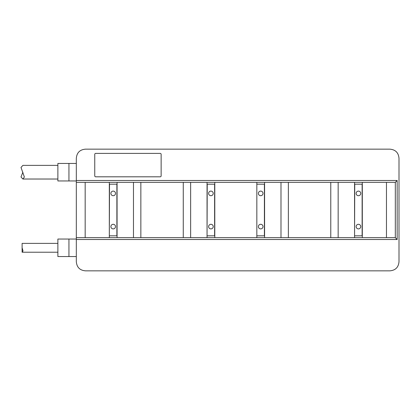 <?xml version="1.0" encoding="UTF-8"?>
<svg xmlns="http://www.w3.org/2000/svg" width="420" height="420" viewBox="0 0 420 420"><rect width="100%" height="100%" fill="white"/><g stroke="black" fill="none" stroke-linecap="round" stroke-linejoin="round"><path stroke-width="0.63" d="M76.319 158.434L76.319 261.303M76.319 239.043L68.943 239.043L68.943 256.557L76.319 256.557L76.319 261.628C76.787 267.309 79.858 270.38 85.538 270.848L389.781 270.848C395.462 270.38 398.533 267.309 399 261.628L399 158.372C398.533 152.691 395.462 149.62 389.781 149.153L85.538 149.153C79.858 149.62 76.787 152.691 76.319 158.372L76.319 158.697M85.166 237.657L117.07 237.657L117.07 182.343L85.166 182.343L85.166 237.657L76.319 237.657M117.07 237.657L214.793 237.657L214.793 182.343L117.07 182.343M214.793 237.657L264.579 237.657L264.579 182.343L214.793 182.343M264.579 237.657L362.308 237.657L362.308 182.343L264.579 182.343M362.308 182.343L395.315 182.343L397.157 180.495L76.319 180.495M76.319 182.343L85.166 182.343M395.315 182.343L395.315 237.657L397.157 239.505L397.157 180.495M362.308 237.657L395.315 237.657M256.835 237.657L256.835 182.343M109.321 237.657L109.321 182.343M386.463 182.343L386.463 237.657M133.476 237.657L133.476 182.343M183.262 237.657L183.262 182.343M140.852 237.657L140.852 182.343M190.638 237.657L190.638 182.343M207.049 237.657L207.049 182.343M280.991 237.657L280.991 182.343M330.776 237.657L330.776 182.343M288.367 237.657L288.367 182.343M338.153 237.657L338.153 182.343M354.564 237.657L354.564 182.343M256.835 184.186L256.835 235.814M264.579 184.186L257.019 184.186M117.07 184.186L109.51 184.186L109.321 235.814M117.07 235.814L109.51 235.814M116.881 184.186L116.881 235.814M115.5 226.595A2.305 2.305 0 0 0 113.195 224.291A2.305 2.305 0 0 0 110.891 226.595A2.305 2.305 0 0 0 113.195 228.9A2.305 2.305 0 0 0 115.5 226.595M115.5 193.405A2.305 2.305 0 0 0 113.195 191.1A2.305 2.305 0 0 0 110.891 193.405A2.305 2.305 0 0 0 113.195 195.709A2.305 2.305 0 0 0 115.5 193.405M214.793 184.186L207.233 184.186L207.049 235.814M214.793 235.814L207.233 235.814M214.609 184.186L214.609 235.814M213.229 226.595A2.305 2.305 0 0 0 210.924 224.291A2.305 2.305 0 0 0 208.619 226.595A2.305 2.305 0 0 0 210.924 228.9A2.305 2.305 0 0 0 213.229 226.595M213.229 193.405A2.305 2.305 0 0 0 210.924 191.1A2.305 2.305 0 0 0 208.619 193.405A2.305 2.305 0 0 0 210.924 195.709A2.305 2.305 0 0 0 213.229 193.405M362.308 184.186L354.748 184.186L354.564 235.814M362.308 235.814L354.748 235.814M362.124 184.186L362.124 235.814M360.738 226.595A2.305 2.305 0 0 0 358.433 224.291A2.305 2.305 0 0 0 356.129 226.595A2.305 2.305 0 0 0 358.433 228.9A2.305 2.305 0 0 0 360.738 226.595M360.738 193.405A2.305 2.305 0 0 0 358.433 191.1A2.305 2.305 0 0 0 356.129 193.405A2.305 2.305 0 0 0 358.433 195.709A2.305 2.305 0 0 0 360.738 193.405M264.579 235.814L257.019 235.814M264.395 184.186L264.395 235.814M263.014 226.595A2.305 2.305 0 0 0 260.71 224.291A2.305 2.305 0 0 0 258.4 226.595A2.305 2.305 0 0 0 260.71 228.9A2.305 2.305 0 0 0 263.014 226.595M263.014 193.405A2.305 2.305 0 0 0 260.71 191.1A2.305 2.305 0 0 0 258.4 193.405A2.305 2.305 0 0 0 260.71 195.709A2.305 2.305 0 0 0 263.014 193.405M94.757 175.886L94.757 154.313A0.924 0.924 0 0 1 95.676 153.395L160.214 153.395A0.924 0.924 0 0 1 161.138 154.313L161.138 175.886A0.924 0.924 0 0 1 160.214 176.809L95.676 176.809A0.924 0.924 0 0 1 94.757 175.886M68.943 180.957L57.876 180.957L57.876 163.443L68.943 163.443L68.943 180.957L76.319 180.957M76.319 163.443L68.943 163.443M22.927 165.375L21 167.422L24.371 177.025L22.89 179.025L21 176.978L22.89 172.2M68.943 256.557L57.876 256.557L57.876 239.043L68.943 239.043M57.876 243.374L22.108 243.374L22.108 247.8L23.016 250.929L22.108 252.226L22.108 247.8M76.319 239.505L397.157 239.505M57.876 165.375L22.89 165.375M57.876 179.025L22.927 179.025M57.876 252.226L22.108 252.226"/></g></svg>
